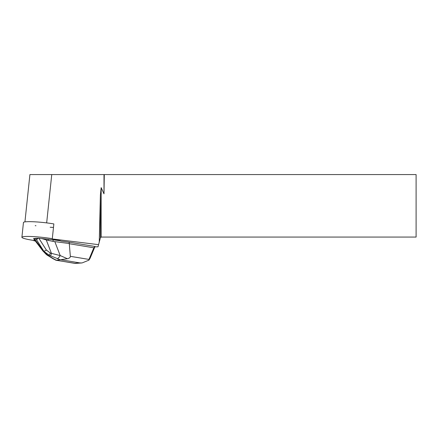 <?xml version="1.0" encoding="UTF-8"?>
<svg xmlns="http://www.w3.org/2000/svg" width="438" height="438" viewBox="0 0 438 438"><rect width="100%" height="100%" fill="white"/><g stroke="black" fill="none" stroke-linecap="round" stroke-linejoin="round"><path stroke-width="0.66" d="M32.565 236.564A19.918 2.07 6 0 1 52.303 238.705A19.918 2.07 6 0 0 32.565 236.564A19.918 2.07 6 0 0 21.9 237.281A19.918 2.07 6 0 0 35.035 240.626A19.918 2.07 6 0 1 21.944 237.451A19.918 2.07 6 0 1 32.565 236.564M36.737 238.31A7.15 0.745 -174 0 0 34.75 238.486L34.728 238.715A7.15 0.745 6 0 1 37.049 238.546L37.071 238.31A7.15 0.745 -174 0 0 36.737 238.31M69.144 242.198L95.03 246.495L93.841 247.799L69.281 243.72L69.144 242.198L60.926 241.097A19.918 2.07 -174 0 0 52.275 238.934L53.852 223.927A19.918 2.07 -174 0 0 34.12 221.787A19.918 2.07 -174 0 0 29.406 221.655A19.918 2.07 -174 0 0 23.455 222.504L21.9 237.281M35.33 241.015L33.649 240.659A19.918 2.07 -174 0 0 35.237 240.895M95.03 246.506L90.086 258.289M94.904 246.808L97.992 246.808L100.39 237.85L101.173 237.067L416.1 237.067L416.1 174.57L29.91 174.57L24.939 221.891M52.275 238.934L98.566 244.661M53.485 227.431A19.918 2.07 6 0 1 50.173 227.256M35.949 225.762A19.918 2.07 6 0 1 35.226 225.652M34.728 238.715L37.049 238.546M103.998 174.57L103.998 193.837L101.173 187.645L101.173 237.067M103.998 193.837L104.304 174.57M101.173 187.645L100.39 195.107L100.39 237.85M99.256 242.077L100.39 195.107M61.079 259.789L79.897 262.92L82.076 262.937L88.941 260.156L88.969 259.422L70.348 256.329C70.419 257.435 69.428 258.234 67.381 258.727L60.198 255.562L50.523 253.131L46.412 250.087L38.856 238.277L48.295 239.247L48.18 240.369L46.247 239.909L51.476 253.46L50.573 255.808L60.274 259.778L67.381 258.727M88.941 260.156L90.08 258.3M69.007 243.501L53.02 241.382L53.184 239.832L60.148 240.758M53.184 239.832A20.389 2.119 -174 0 0 48.295 239.247M38.856 238.277L38.265 238.223L36.491 239.679L35.051 239.783L33.562 238.573L34.75 238.486M37.071 238.31L38.265 238.223M75.522 263.408L55.938 260.238L60.274 259.778M41.676 238.535L46.247 239.909M69.281 243.72L70.348 256.329M47.687 255.255L43.899 251.33L49.067 255.157L47.687 255.255L46.318 254.494M75.035 263.413L55.867 260.172M43.893 251.33L42.88 250.93L33.912 239.153M36.491 239.679L43.899 251.33M48.18 240.369L53.02 241.382M43.942 251.324L46.412 250.087M49.067 255.157L50.523 253.131M54.87 241.749L60.198 255.562A5.491 1.905 113.8 0 1 57.394 258.513M56.086 260.09L53.622 258.792A5.491 3.061 117.8 0 1 52.795 258.584L46.663 254.796M53.622 258.792L48.87 255.934A5.491 4.347 126.3 0 1 47.348 255.299M46.669 222.887L51.75 174.57M93.841 247.799L88.969 259.422M79.897 262.92L74.684 263.304M43.849 251.33L35.051 239.783M48.881 255.223L50.573 255.808M48.87 255.934L47.983 255.288M82.076 262.926L75.341 263.424M55.911 260.227L52.795 258.584M42.957 251.018L46.308 254.483"/></g></svg>
